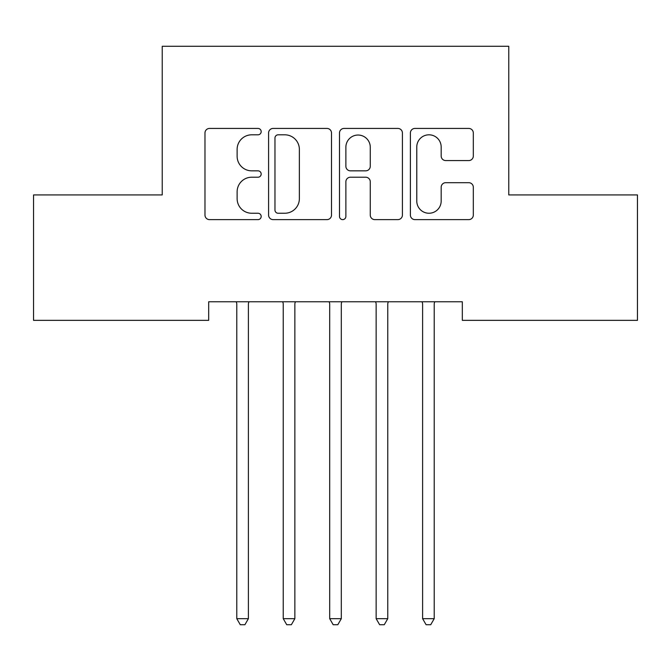 <?xml version="1.0" encoding="UTF-8"?>
<svg xmlns="http://www.w3.org/2000/svg" width="671" height="671" viewBox="0 0 671 671"><rect width="100%" height="100%" fill="white"/><g stroke="black" fill="none" stroke-linecap="round" stroke-linejoin="round"><path stroke-width="1.01" d="M261.178 131.617A3.196 3.196 0 0 0 257.983 128.429L209.537 128.429A4.563 4.563 0 0 0 204.974 132.992L204.974 215.064A4.563 4.563 0 0 0 209.537 219.627L257.983 219.627A3.196 3.196 0 0 0 261.178 216.431A3.196 3.196 0 0 0 257.983 213.244L251.717 213.244A14.594 14.594 0 0 1 237.123 198.65L237.123 191.805A14.594 14.594 0 0 1 251.717 177.219L257.983 177.219A3.196 3.196 0 0 0 261.178 174.024A3.196 3.196 0 0 0 257.983 170.837L251.717 170.837A14.594 14.594 0 0 1 237.123 156.242L237.123 149.407A14.594 14.594 0 0 1 251.717 134.812L257.983 134.812A3.196 3.196 0 0 0 261.178 131.617M468.761 160.579A4.563 4.563 0 0 0 473.315 156.016L473.315 132.992A4.563 4.563 0 0 0 468.761 128.429L414.955 128.429A4.563 4.563 0 0 0 410.392 132.992L410.392 215.064A4.563 4.563 0 0 0 414.955 219.627L468.761 219.627A4.563 4.563 0 0 0 473.315 215.064L473.315 187.251A4.563 4.563 0 0 0 468.761 182.688L445.729 182.688A4.563 4.563 0 0 0 441.174 187.251L441.174 201.04A12.195 12.195 0 0 1 428.979 213.244A12.195 12.195 0 0 1 416.775 201.04L416.775 147.008A12.195 12.195 0 0 1 428.979 134.812A12.195 12.195 0 0 1 441.174 147.008L441.174 156.016A4.563 4.563 0 0 0 445.729 160.579L468.761 160.579M462.319 301.774L208.681 301.774L208.681 320.352L33.55 320.352L33.55 194.934L162.231 194.934L162.231 46.282L508.769 46.282L508.769 194.934L637.45 194.934L637.45 320.352L462.319 320.352L462.319 301.774M331.508 132.992A4.563 4.563 0 0 0 326.953 128.429L273.147 128.429A4.563 4.563 0 0 0 268.585 132.992L268.585 215.064A4.563 4.563 0 0 0 273.147 219.627L326.953 219.627A4.563 4.563 0 0 0 331.508 215.064L331.508 132.992M344.047 128.429L397.853 128.429A4.563 4.563 0 0 1 402.415 132.992L402.415 215.064A4.563 4.563 0 0 1 397.853 219.627L374.829 219.627A4.563 4.563 0 0 1 370.266 215.064L370.266 181.774A4.563 4.563 0 0 0 365.712 177.219L350.43 177.219A4.563 4.563 0 0 0 345.875 181.774L345.875 216.431A3.196 3.196 0 0 1 342.68 219.627A3.196 3.196 0 0 1 339.492 216.431L339.492 132.992A4.563 4.563 0 0 1 344.047 128.429M278.163 134.812A3.196 3.196 0 0 0 274.967 138.008L274.967 210.048A3.196 3.196 0 0 0 278.163 213.244L284.772 213.244A14.594 14.594 0 0 0 299.367 198.65L299.367 149.407A14.594 14.594 0 0 0 284.772 134.812L278.163 134.812M370.266 147.234A12.195 12.195 0 0 0 358.071 135.039A12.195 12.195 0 0 0 345.875 147.234L345.875 166.274A4.563 4.563 0 0 0 350.43 170.837L365.712 170.837A4.563 4.563 0 0 0 370.266 166.274L370.266 147.234M248.396 304.189A4.647 4.647 0 0 1 248.731 302.453A4.647 4.647 0 0 0 248.396 304.189L248.396 618.679L236.788 618.679L236.788 304.189A4.647 4.647 0 0 0 236.452 302.453L236.175 301.774M249.008 301.774L248.731 302.453M248.396 618.679L244.915 624.718L240.268 624.718L236.788 618.679M294.854 304.189A4.647 4.647 0 0 1 295.19 302.453A4.647 4.647 0 0 0 294.854 304.189L294.854 618.679L283.237 618.679L283.237 304.189A4.647 4.647 0 0 0 282.902 302.453L282.625 301.774M295.466 301.774L295.19 302.453M294.854 618.679L291.365 624.718L286.727 624.718L283.237 618.679M341.916 301.774L341.64 302.453A4.647 4.647 0 0 0 341.304 304.189L341.304 618.679L329.696 618.679L329.696 304.189A4.647 4.647 0 0 0 329.36 302.453L329.084 301.774M341.304 618.679L337.823 624.718L333.177 624.718L329.696 618.679M388.375 301.774L388.098 302.453A4.647 4.647 0 0 0 387.763 304.189L387.763 618.679L376.146 618.679L376.146 304.189A4.647 4.647 0 0 0 375.81 302.453L375.534 301.774M387.763 618.679L384.273 624.718L379.635 624.718L376.146 618.679M434.825 301.774L434.548 302.453A4.647 4.647 0 0 0 434.212 304.189L434.212 618.679L422.604 618.679L422.604 304.189A4.647 4.647 0 0 0 422.269 302.453L421.992 301.774M434.212 618.679L430.732 624.718L426.085 624.718L422.604 618.679"/></g></svg>
